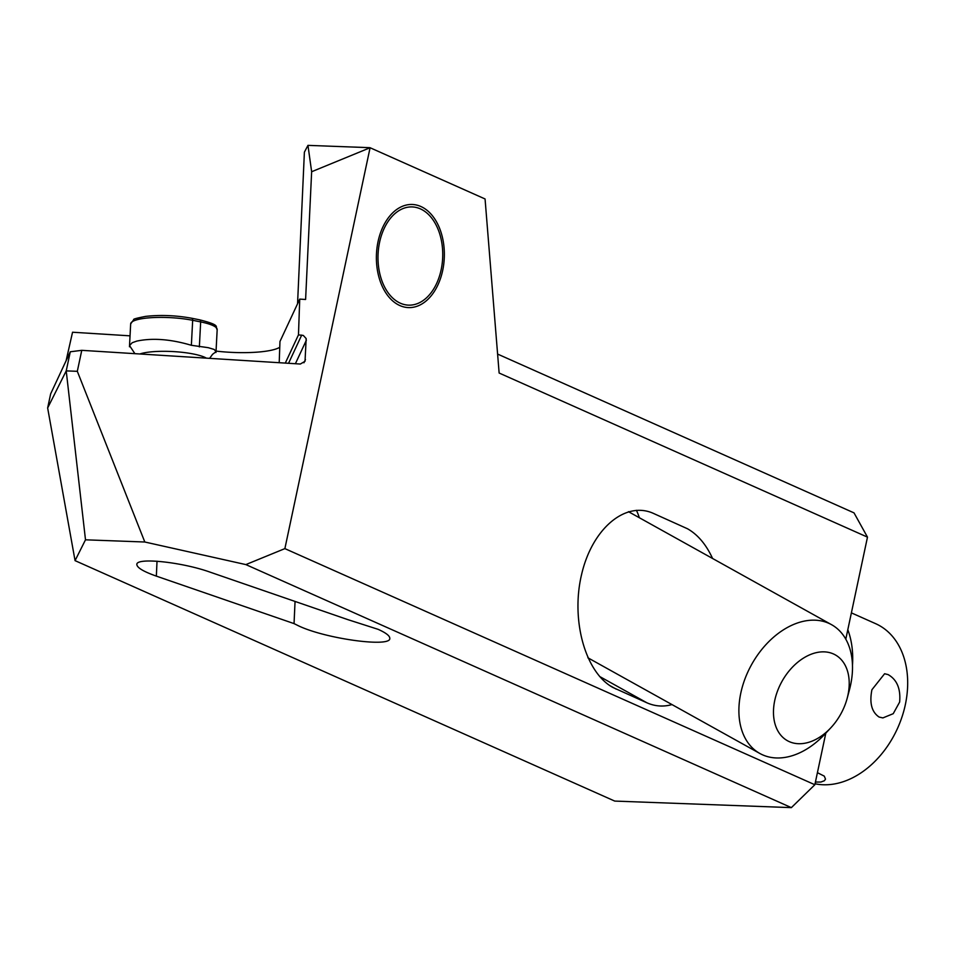 <?xml version="1.0" encoding="UTF-8"?>
<svg xmlns="http://www.w3.org/2000/svg" width="953" height="953" viewBox="0 0 953 953"><rect width="100%" height="100%" fill="white"/><g stroke="black" fill="none" stroke-linecap="round" stroke-linejoin="round"><path stroke-width="1.43" d="M70.284 351.776L66.222 370.896L47.65 407.979L50.652 393.863L70.284 351.776L81.767 350.335L77.312 371.313L144.808 542.007L245.862 564.593L791.359 807.632L814.851 784.736L284.876 548.618L245.862 564.593M144.808 542.007L85.496 539.815L75.061 560.638L614.733 801.08L791.359 807.632M347.654 619.569L378.174 629.349C385.882 632.828 389.753 635.794 389.789 638.248C391.552 647.706 326.534 638.998 299.063 626.085L294.048 623.607L156.352 576.124C143.653 571.645 137.161 567.797 136.851 564.581C135.683 557.219 181.535 561.936 209.958 572.098L347.654 619.569M284.876 548.618L370.086 147.739L485.065 198.963L499.134 373.028L867.48 537.135L845.799 639.177M825.822 733.119L814.851 784.736M867.48 537.135L854.019 512.869L497.609 354.075M671.984 704.577C663.431 706.983 655.08 706.387 646.944 702.814L612.922 687.482C585.273 672.449 570.728 620.141 581.556 574.623C592.004 528.903 625.335 500.551 653.496 513.441L687.518 528.772C697.822 534.645 706.173 544.544 712.582 558.482M420.892 206.515A51.593 33.963 92.1 0 0 412.28 204.478A51.593 33.963 92.1 0 0 376.959 248.137A51.593 33.963 92.1 0 0 399.843 305.556A51.593 33.963 92.1 0 0 408.456 307.593A51.593 33.963 92.1 0 0 443.776 263.933A51.593 33.963 92.1 0 0 420.892 206.515M370.086 147.739L311.643 171.731L305.603 299.48L299.73 299.111L298.468 334.872L303.316 335.444L306.175 338.589L305.02 361.294L300.338 364.034L81.767 350.335M369.74 147.667L307.962 145.368L311.643 171.731M307.962 145.368L304.388 152.158L297.55 303.804M130.037 335.837L72.547 332.228L66.091 360.782M279.753 347.273A49.139 10.138 2.6 0 1 228.196 352.181A49.139 10.138 2.6 0 1 216.045 351.097M299.73 299.111L279.968 341.496L279.205 362.712M285.292 363.093L298.468 334.872M295.049 601.438L294.048 623.607M85.496 539.815L66.222 370.896L77.312 371.313M47.65 407.979L75.061 560.638M636.413 510.296A85.984 58.848 -60.9 0 1 639.332 517.729M134.897 353.658L129.537 345.594L132.229 342.711L136.791 341.103C152.587 337.767 170.778 339.173 191.362 345.296L208.242 347.678L214.234 349.465L215.997 351.728L212.376 354.445M847.813 629.707A85.984 62.576 114 0 1 852.47 665.349M899.632 702.075L893.223 713.69L882.883 717.919L879.095 717.049C871.697 712.058 869.303 702.957 871.924 689.734L884.61 673.735L888.113 674.605C896.976 679.644 900.811 688.805 899.632 702.075M815.053 783.783A85.984 62.576 -66 0 0 905.35 704.624A85.984 62.576 -66 0 0 875.652 623.679L851.386 612.874M817.412 772.68L824.309 776.147L825.501 779.125L824.393 780.733L820.926 782.032L815.423 782.068M420.392 208.874A49.139 32.342 -87.9 0 1 439.512 233.259A49.139 32.342 -87.9 0 1 437.749 280.909A49.139 32.342 -87.9 0 1 400.343 303.197A49.139 32.342 -87.9 0 1 379.58 242.324A49.139 32.342 -87.9 0 1 420.392 208.874M789.287 741.637A49.139 33.629 -60.9 0 1 780.567 684.063A49.139 33.629 -60.9 0 1 833.41 653.937A49.139 33.629 -60.9 0 1 847.169 698.323A49.139 33.629 -60.9 0 1 830.694 727.937A49.139 33.629 -60.9 0 1 789.287 741.637M847.169 698.323L849.433 689.889A73.703 50.438 119.1 0 0 831.528 624.668A73.703 50.438 119.1 0 0 828.788 623.298A73.703 50.438 119.1 0 0 750.547 666.516A73.703 50.438 119.1 0 0 759.863 753.478A73.703 50.438 119.1 0 0 762.603 754.847A73.703 50.438 119.1 0 0 824.714 734.298L830.694 727.937M288.545 363.296L301.708 335.075M295.394 363.724L306.366 340.209M303.936 362.771L305.46 359.519M599.628 676.487L646.944 702.814M616.162 689.102L609.777 685.552M157.019 561.21L156.352 576.124M199.368 319.863A2.454 1.37 101.3 0 1 199.725 319.851A2.454 1.37 101.3 0 1 200.666 321.911A39.311 8.303 3 0 1 217.177 329.607L215.974 352.503M217.177 329.607C214.401 326.581 222.24 325.592 199.725 319.851L191.732 318.242C175.948 315.372 160.616 314.752 145.738 316.372C136.91 318.076 132.92 319.148 133.789 319.589L130.668 323.877A39.311 8.303 3 0 1 152.111 317.635A39.311 8.303 3 0 1 192.673 320.303A2.454 1.37 -78.7 0 0 191.732 318.242A2.454 1.37 -78.7 0 0 191.374 318.254M191.362 345.296L192.673 320.303L200.666 321.911L199.356 346.904M139.865 353.98A36.845 7.779 3 0 1 142.223 353.289A36.845 7.779 3 0 1 176.615 351.8A36.845 7.779 3 0 1 206.42 358.149M130.668 323.877L129.465 346.785M212.567 354.325L209.6 358.352M759.863 753.478L587.858 657.773M831.528 624.668L628.456 511.678"/></g></svg>
